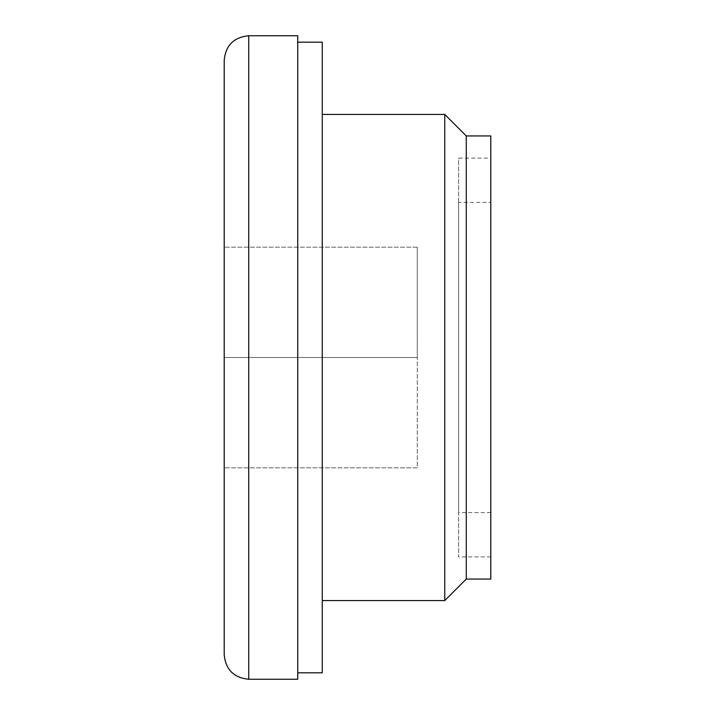 <?xml version="1.0" encoding="UTF-8"?>
<svg xmlns="http://www.w3.org/2000/svg" width="715" height="715" viewBox="0 0 715 715"><rect width="100%" height="100%" fill="white"/><g stroke="black" fill="none" stroke-linecap="round" stroke-linejoin="round"><path stroke-width="0.54" stroke-dasharray="3.58 2.68" d="M417.256 247.184L224.206 247.184L417.256 247.184L417.256 357.5L224.206 357.5L224.206 247.184L224.206 467.816L224.206 357.5L417.256 357.5L417.256 247.184M490.794 158.104L490.794 556.896L490.794 158.104L458.619 158.104L458.619 556.896L458.619 158.104M490.794 579.052L490.794 135.948M297.744 679.25L297.744 35.75M297.744 42.185L297.744 672.815L297.744 42.185M322.259 672.815L322.259 42.185M322.259 114.436L322.259 600.564L322.259 114.436M444.766 600.564L444.766 114.436M466.278 579.052L466.278 135.948M458.619 202.417L458.619 512.583L458.619 202.417L490.794 202.417L490.794 512.583L490.794 202.417M417.256 467.816L224.206 467.816L417.256 467.816L417.256 357.5L417.256 467.816M248.722 679.25L248.722 35.75M490.794 556.896L458.619 556.896M490.794 512.583L458.619 512.583"/><path stroke-width="1.07" d="M224.206 60.266L224.206 654.734L224.206 60.266C225.654 45.376 233.832 37.207 248.722 35.75L248.722 679.25C233.832 677.793 225.654 669.624 224.206 654.734M466.278 579.052L466.278 135.948L490.794 135.948L490.794 579.052L466.278 579.052L444.766 600.564L322.259 600.564M248.722 35.75L297.744 35.75L297.744 679.25L248.722 679.25M297.744 42.185L322.259 42.185L322.259 672.815L297.744 672.815M466.278 135.948L444.766 114.436L444.766 600.564M444.766 114.436L322.259 114.436"/></g></svg>
